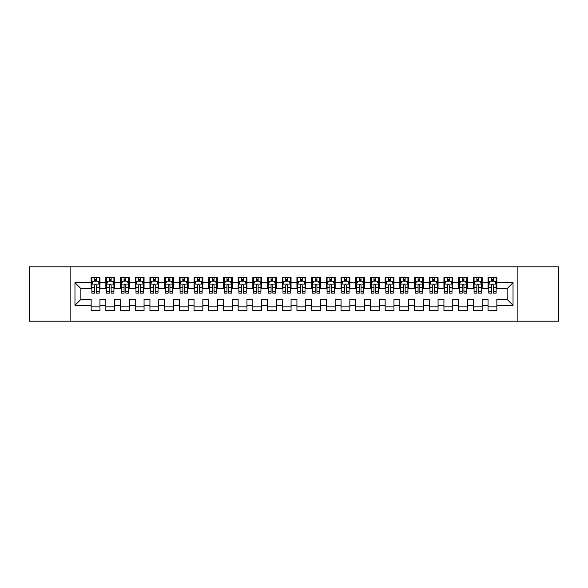 <?xml version="1.0" encoding="UTF-8"?>
<svg xmlns="http://www.w3.org/2000/svg" width="588" height="588" viewBox="0 0 588 588"><rect width="100%" height="100%" fill="white"/><g stroke="black" fill="none" stroke-linecap="round" stroke-linejoin="round"><path stroke-width="0.88" d="M517.881 321.195L558.6 321.195L558.6 266.805L517.881 266.805L517.881 321.195L70.119 321.195L70.119 266.805L29.4 266.805L29.4 321.195L70.119 321.195M517.881 266.805L70.119 266.805M74.97 305.319L74.97 282.681L91.14 282.681L91.14 288.561L80.85 288.561L80.85 299.439L74.97 305.319L91.14 305.319L91.14 310.538L99.96 310.538L99.96 305.319L105.84 305.319L105.84 310.538L114.66 310.538L114.66 305.319L120.54 305.319L120.54 310.538L129.36 310.538L129.36 305.319L135.24 305.319L135.24 310.538L144.06 310.538L144.06 305.319L149.94 305.319L149.94 310.538L158.76 310.538L158.76 305.319L164.64 305.319L164.64 310.538L173.46 310.538L173.46 305.319L179.34 305.319L179.34 310.538L188.16 310.538L188.16 305.319L194.04 305.319L194.04 310.538L202.86 310.538L202.86 305.319L208.74 305.319L208.74 310.538L217.56 310.538L217.56 305.319L223.44 305.319L223.44 310.538L232.26 310.538L232.26 305.319L238.14 305.319L238.14 310.538L246.96 310.538L246.96 305.319L252.84 305.319L252.84 310.538L261.66 310.538L261.66 305.319L267.54 305.319L267.54 310.538L276.36 310.538L276.36 305.319L282.24 305.319L282.24 310.538L291.06 310.538L291.06 305.319L296.94 305.319L296.94 310.538L305.76 310.538L305.76 305.319L311.64 305.319L311.64 310.538L320.46 310.538L320.46 305.319L326.34 305.319L326.34 310.538L335.16 310.538L335.16 305.319L341.04 305.319L341.04 310.538L349.86 310.538L349.86 305.319L355.74 305.319L355.74 310.538L364.56 310.538L364.56 305.319L370.44 305.319L370.44 310.538L379.26 310.538L379.26 305.319L385.14 305.319L385.14 310.538L393.96 310.538L393.96 305.319L399.84 305.319L399.84 310.538L408.66 310.538L408.66 305.319L414.54 305.319L414.54 310.538L423.36 310.538L423.36 305.319L429.24 305.319L429.24 310.538L438.06 310.538L438.06 305.319L443.94 305.319L443.94 310.538L452.76 310.538L452.76 305.319L458.64 305.319L458.64 310.538L467.46 310.538L467.46 305.319L473.34 305.319L473.34 310.538L482.16 310.538L482.16 305.319L488.04 305.319L488.04 310.538L496.86 310.538L496.86 299.439L507.15 299.439L507.15 288.561L496.86 288.561L496.86 282.681L513.03 282.681L513.03 305.319L496.86 305.319M496.86 282.681L496.86 277.462L488.04 277.462L488.04 282.681L482.16 282.681L482.16 277.462L473.34 277.462L473.34 282.681L467.46 282.681L467.46 277.462L458.64 277.462L458.64 282.681L452.76 282.681L452.76 277.462L443.94 277.462L443.94 282.681L438.06 282.681L438.06 277.462L429.24 277.462L429.24 282.681L423.36 282.681L423.36 277.462L414.54 277.462L414.54 282.681L408.66 282.681L408.66 277.462L399.84 277.462L399.84 282.681L393.96 282.681L393.96 277.462L385.14 277.462L385.14 282.681L379.26 282.681L379.26 277.462L370.44 277.462L370.44 282.681L364.56 282.681L364.56 277.462L355.74 277.462L355.74 282.681L349.86 282.681L349.86 277.462L341.04 277.462L341.04 282.681L335.16 282.681L335.16 277.462L326.34 277.462L326.34 282.681L320.46 282.681L320.46 277.462L311.64 277.462L311.64 282.681L305.76 282.681L305.76 277.462L296.94 277.462L296.94 282.681L291.06 282.681L291.06 277.462L282.24 277.462L282.24 282.681L276.36 282.681L276.36 277.462L267.54 277.462L267.54 282.681L261.66 282.681L261.66 277.462L252.84 277.462L252.84 282.681L246.96 282.681L246.96 277.462L238.14 277.462L238.14 282.681L232.26 282.681L232.26 277.462L223.44 277.462L223.44 282.681L217.56 282.681L217.56 277.462L208.74 277.462L208.74 282.681L202.86 282.681L202.86 277.462L194.04 277.462L194.04 282.681L188.16 282.681L188.16 277.462L179.34 277.462L179.34 282.681L173.46 282.681L173.46 277.462L164.64 277.462L164.64 282.681L158.76 282.681L158.76 277.462L149.94 277.462L149.94 282.681L144.06 282.681L144.06 277.462L135.24 277.462L135.24 282.681L129.36 282.681L129.36 277.462L120.54 277.462L120.54 282.681L114.66 282.681L114.66 277.462L105.84 277.462L105.84 282.681L99.96 282.681L99.96 277.462L91.14 277.462L91.14 282.681M482.16 305.319L482.16 299.439L488.04 299.439L488.04 305.319M513.03 282.681L507.15 288.561M467.46 305.319L467.46 299.439L473.34 299.439L473.34 305.319M488.04 282.681L488.04 288.561L482.16 288.561L482.16 282.681M452.76 305.319L452.76 299.439L458.64 299.439L458.64 305.319M473.34 282.681L473.34 288.561L467.46 288.561L467.46 282.681M438.06 305.319L438.06 299.439L443.94 299.439L443.94 305.319M458.64 282.681L458.64 288.561L452.76 288.561L452.76 282.681M423.36 305.319L423.36 299.439L429.24 299.439L429.24 305.319M443.94 282.681L443.94 288.561L438.06 288.561L438.06 282.681M408.66 305.319L408.66 299.439L414.54 299.439L414.54 305.319M429.24 282.681L429.24 288.561L423.36 288.561L423.36 282.681M393.96 305.319L393.96 299.439L399.84 299.439L399.84 305.319M414.54 282.681L414.54 288.561L408.66 288.561L408.66 282.681M379.26 305.319L379.26 299.439L385.14 299.439L385.14 305.319M399.84 282.681L399.84 288.561L393.96 288.561L393.96 282.681M364.56 305.319L364.56 299.439L370.44 299.439L370.44 305.319M385.14 282.681L385.14 288.561L379.26 288.561L379.26 282.681M349.86 305.319L349.86 299.439L355.74 299.439L355.74 305.319M370.44 282.681L370.44 288.561L364.56 288.561L364.56 282.681M335.16 305.319L335.16 299.439L341.04 299.439L341.04 305.319M355.74 282.681L355.74 288.561L349.86 288.561L349.86 282.681M320.46 305.319L320.46 299.439L326.34 299.439L326.34 305.319M341.04 282.681L341.04 288.561L335.16 288.561L335.16 282.681M305.76 305.319L305.76 299.439L311.64 299.439L311.64 305.319M326.34 282.681L326.34 288.561L320.46 288.561L320.46 282.681M291.06 305.319L291.06 299.439L296.94 299.439L296.94 305.319M311.64 282.681L311.64 288.561L305.76 288.561L305.76 282.681M276.36 305.319L276.36 299.439L282.24 299.439L282.24 305.319M296.94 282.681L296.94 288.561L291.06 288.561L291.06 282.681M261.66 305.319L261.66 299.439L267.54 299.439L267.54 305.319M282.24 282.681L282.24 288.561L276.36 288.561L276.36 282.681M246.96 305.319L246.96 299.439L252.84 299.439L252.84 305.319M267.54 282.681L267.54 288.561L261.66 288.561L261.66 282.681M232.26 305.319L232.26 299.439L238.14 299.439L238.14 305.319M252.84 282.681L252.84 288.561L246.96 288.561L246.96 282.681M217.56 305.319L217.56 299.439L223.44 299.439L223.44 305.319M238.14 282.681L238.14 288.561L232.26 288.561L232.26 282.681M202.86 305.319L202.86 299.439L208.74 299.439L208.74 305.319M223.44 282.681L223.44 288.561L217.56 288.561L217.56 282.681M188.16 305.319L188.16 299.439L194.04 299.439L194.04 305.319M208.74 282.681L208.74 288.561L202.86 288.561L202.86 282.681M173.46 305.319L173.46 299.439L179.34 299.439L179.34 305.319M194.04 282.681L194.04 288.561L188.16 288.561L188.16 282.681M158.76 305.319L158.76 299.439L164.64 299.439L164.64 305.319M179.34 282.681L179.34 288.561L173.46 288.561L173.46 282.681M144.06 305.319L144.06 299.439L149.94 299.439L149.94 305.319M164.64 282.681L164.64 288.561L158.76 288.561L158.76 282.681M129.36 305.319L129.36 299.439L135.24 299.439L135.24 305.319M149.94 282.681L149.94 288.561L144.06 288.561L144.06 282.681M114.66 305.319L114.66 299.439L120.54 299.439L120.54 305.319M135.24 282.681L135.24 288.561L129.36 288.561L129.36 282.681M99.96 305.319L99.96 299.439L105.84 299.439L105.84 305.319M120.54 282.681L120.54 288.561L114.66 288.561L114.66 282.681M80.85 299.439L91.14 299.439L91.14 305.319M105.84 282.681L105.84 288.561L99.96 288.561L99.96 282.681M488.04 281.137L488.775 281.137M496.125 281.137L496.86 281.137M473.34 281.137L474.075 281.137M481.425 281.137L482.16 281.137M458.64 281.137L459.375 281.137M466.725 281.137L467.46 281.137M443.94 281.137L444.675 281.137M452.025 281.137L452.76 281.137M429.24 281.137L429.975 281.137M437.325 281.137L438.06 281.137M414.54 281.137L415.275 281.137M422.625 281.137L423.36 281.137M399.84 281.137L400.575 281.137M407.925 281.137L408.66 281.137M385.14 281.137L385.875 281.137M393.225 281.137L393.96 281.137M370.44 281.137L371.175 281.137M378.525 281.137L379.26 281.137M355.74 281.137L356.475 281.137M363.825 281.137L364.56 281.137M341.04 281.137L341.775 281.137M349.125 281.137L349.86 281.137M326.34 281.137L327.075 281.137M334.425 281.137L335.16 281.137M311.64 281.137L312.375 281.137M319.725 281.137L320.46 281.137M296.94 281.137L297.675 281.137M305.025 281.137L305.76 281.137M282.24 281.137L282.975 281.137M290.325 281.137L291.06 281.137M267.54 281.137L268.275 281.137M275.625 281.137L276.36 281.137M252.84 281.137L253.575 281.137M260.925 281.137L261.66 281.137M238.14 281.137L238.875 281.137M246.225 281.137L246.96 281.137M223.44 281.137L224.175 281.137M231.525 281.137L232.26 281.137M208.74 281.137L209.475 281.137M216.825 281.137L217.56 281.137M194.04 281.137L194.775 281.137M202.125 281.137L202.86 281.137M179.34 281.137L180.075 281.137M187.425 281.137L188.16 281.137M164.64 281.137L165.375 281.137M172.725 281.137L173.46 281.137M149.94 281.137L150.675 281.137M158.025 281.137L158.76 281.137M135.24 281.137L135.975 281.137M143.325 281.137L144.06 281.137M120.54 281.137L121.275 281.137M128.625 281.137L129.36 281.137M105.84 281.137L106.575 281.137M113.925 281.137L114.66 281.137M91.14 281.137L91.875 281.137M99.225 281.137L99.96 281.137M91.14 306.863L99.96 306.863M105.84 306.863L114.66 306.863M120.54 306.863L129.36 306.863M135.24 306.863L144.06 306.863M149.94 306.863L158.76 306.863M164.64 306.863L173.46 306.863M179.34 306.863L188.16 306.863M194.04 306.863L202.86 306.863M208.74 306.863L217.56 306.863M223.44 306.863L232.26 306.863M238.14 306.863L246.96 306.863M252.84 306.863L261.66 306.863M267.54 306.863L276.36 306.863M282.24 306.863L291.06 306.863M296.94 306.863L305.76 306.863M311.64 306.863L320.46 306.863M326.34 306.863L335.16 306.863M341.04 306.863L349.86 306.863M355.74 306.863L364.56 306.863M370.44 306.863L379.26 306.863M385.14 306.863L393.96 306.863M399.84 306.863L408.66 306.863M414.54 306.863L423.36 306.863M429.24 306.863L438.06 306.863M443.94 306.863L452.76 306.863M458.64 306.863L467.46 306.863M473.34 306.863L482.16 306.863M488.04 306.863L496.86 306.863M74.97 282.681L80.85 288.561M507.15 299.439L513.03 305.319M96.432 279.374L94.668 279.374M99.225 291.273L96.432 291.273L96.432 293.118L99.225 293.118L99.225 284.151L97.755 281.211L93.345 281.211L91.875 284.151L91.875 293.118L94.668 293.118L94.668 291.273L91.875 291.273M91.875 284.151L91.875 277.462M99.225 284.151L99.225 277.462M94.668 281.211L94.668 277.462M96.432 277.462L96.432 281.211M96.432 291.273L96.432 285.254C95.844 284.122 95.256 284.122 94.668 285.254L94.668 291.273M96.432 281.137L94.668 281.137M111.132 279.374L109.368 279.374M113.925 291.273L111.132 291.273L111.132 293.118L113.925 293.118L113.925 284.151L112.455 281.211L108.045 281.211L106.575 284.151L106.575 293.118L109.368 293.118L109.368 291.273L106.575 291.273M106.575 284.151L106.575 277.462M113.925 284.151L113.925 277.462M109.368 281.211L109.368 277.462M111.132 277.462L111.132 281.211M111.132 291.273L111.132 285.254C110.544 284.122 109.956 284.122 109.368 285.254L109.368 291.273M111.132 281.137L109.368 281.137M125.832 279.374L124.068 279.374M128.625 291.273L125.832 291.273L125.832 293.118L128.625 293.118L128.625 284.151L127.155 281.211L122.745 281.211L121.275 284.151L121.275 293.118L124.068 293.118L124.068 291.273L121.275 291.273M121.275 284.151L121.275 277.462M128.625 284.151L128.625 277.462M124.068 281.211L124.068 277.462M125.832 277.462L125.832 281.211M125.832 291.273L125.832 285.254C125.244 284.122 124.656 284.122 124.068 285.254L124.068 291.273M125.832 281.137L124.068 281.137M140.532 279.374L138.768 279.374M143.325 291.273L140.532 291.273L140.532 293.118L143.325 293.118L143.325 284.151L141.855 281.211L137.445 281.211L135.975 284.151L135.975 293.118L138.768 293.118L138.768 291.273L135.975 291.273M135.975 284.151L135.975 277.462M143.325 284.151L143.325 277.462M138.768 281.211L138.768 277.462M140.532 277.462L140.532 281.211M140.532 291.273L140.532 285.254C139.944 284.122 139.356 284.122 138.768 285.254L138.768 291.273M140.532 281.137L138.768 281.137M155.232 279.374L153.468 279.374M158.025 291.273L155.232 291.273L155.232 293.118L158.025 293.118L158.025 284.151L156.555 281.211L152.145 281.211L150.675 284.151L150.675 293.118L153.468 293.118L153.468 291.273L150.675 291.273M150.675 284.151L150.675 277.462M158.025 284.151L158.025 277.462M153.468 281.211L153.468 277.462M155.232 277.462L155.232 281.211M155.232 291.273L155.232 285.254C154.644 284.122 154.056 284.122 153.468 285.254L153.468 291.273M155.232 281.137L153.468 281.137M169.932 279.374L168.168 279.374M172.725 291.273L169.932 291.273L169.932 293.118L172.725 293.118L172.725 284.151L171.255 281.211L166.845 281.211L165.375 284.151L165.375 293.118L168.168 293.118L168.168 291.273L165.375 291.273M165.375 284.151L165.375 277.462M172.725 284.151L172.725 277.462M168.168 281.211L168.168 277.462M169.932 277.462L169.932 281.211M169.932 291.273L169.932 285.254C169.344 284.122 168.756 284.122 168.168 285.254L168.168 291.273M169.932 281.137L168.168 281.137M184.632 279.374L182.868 279.374M187.425 291.273L184.632 291.273L184.632 293.118L187.425 293.118L187.425 284.151L185.955 281.211L181.545 281.211L180.075 284.151L180.075 293.118L182.868 293.118L182.868 291.273L180.075 291.273M180.075 284.151L180.075 277.462M187.425 284.151L187.425 277.462M182.868 281.211L182.868 277.462M184.632 277.462L184.632 281.211M184.632 291.273L184.632 285.254C184.044 284.122 183.456 284.122 182.868 285.254L182.868 291.273M184.632 281.137L182.868 281.137M199.332 279.374L197.568 279.374M202.125 291.273L199.332 291.273L199.332 293.118L202.125 293.118L202.125 284.151L200.655 281.211L196.245 281.211L194.775 284.151L194.775 293.118L197.568 293.118L197.568 291.273L194.775 291.273M194.775 284.151L194.775 277.462M202.125 284.151L202.125 277.462M197.568 281.211L197.568 277.462M199.332 277.462L199.332 281.211M199.332 291.273L199.332 285.254C198.744 284.122 198.156 284.122 197.568 285.254L197.568 291.273M199.332 281.137L197.568 281.137M214.032 279.374L212.268 279.374M216.825 291.273L214.032 291.273L214.032 293.118L216.825 293.118L216.825 284.151L215.355 281.211L210.945 281.211L209.475 284.151L209.475 293.118L212.268 293.118L212.268 291.273L209.475 291.273M209.475 284.151L209.475 277.462M216.825 284.151L216.825 277.462M212.268 281.211L212.268 277.462M214.032 277.462L214.032 281.211M214.032 291.273L214.032 285.254C213.444 284.122 212.856 284.122 212.268 285.254L212.268 291.273M214.032 281.137L212.268 281.137M228.732 279.374L226.968 279.374M231.525 291.273L228.732 291.273L228.732 293.118L231.525 293.118L231.525 284.151L230.055 281.211L225.645 281.211L224.175 284.151L224.175 293.118L226.968 293.118L226.968 291.273L224.175 291.273M224.175 284.151L224.175 277.462M231.525 284.151L231.525 277.462M226.968 281.211L226.968 277.462M228.732 277.462L228.732 281.211M228.732 291.273L228.732 285.254C228.144 284.122 227.556 284.122 226.968 285.254L226.968 291.273M228.732 281.137L226.968 281.137M243.432 279.374L241.668 279.374M246.225 291.273L243.432 291.273L243.432 293.118L246.225 293.118L246.225 284.151L244.755 281.211L240.345 281.211L238.875 284.151L238.875 293.118L241.668 293.118L241.668 291.273L238.875 291.273M238.875 284.151L238.875 277.462M246.225 284.151L246.225 277.462M241.668 281.211L241.668 277.462M243.432 277.462L243.432 281.211M243.432 291.273L243.432 285.254C242.844 284.122 242.256 284.122 241.668 285.254L241.668 291.273M243.432 281.137L241.668 281.137M258.132 279.374L256.368 279.374M260.925 291.273L258.132 291.273L258.132 293.118L260.925 293.118L260.925 284.151L259.455 281.211L255.045 281.211L253.575 284.151L253.575 293.118L256.368 293.118L256.368 291.273L253.575 291.273M253.575 284.151L253.575 277.462M260.925 284.151L260.925 277.462M256.368 281.211L256.368 277.462M258.132 277.462L258.132 281.211M258.132 291.273L258.132 285.254C257.544 284.122 256.956 284.122 256.368 285.254L256.368 291.273M258.132 281.137L256.368 281.137M272.832 279.374L271.068 279.374M275.625 291.273L272.832 291.273L272.832 293.118L275.625 293.118L275.625 284.151L274.155 281.211L269.745 281.211L268.275 284.151L268.275 293.118L271.068 293.118L271.068 291.273L268.275 291.273M268.275 284.151L268.275 277.462M275.625 284.151L275.625 277.462M271.068 281.211L271.068 277.462M272.832 277.462L272.832 281.211M272.832 291.273L272.832 285.254C272.244 284.122 271.656 284.122 271.068 285.254L271.068 291.273M272.832 281.137L271.068 281.137M287.532 279.374L285.768 279.374M290.325 291.273L287.532 291.273L287.532 293.118L290.325 293.118L290.325 284.151L288.855 281.211L284.445 281.211L282.975 284.151L282.975 293.118L285.768 293.118L285.768 291.273L282.975 291.273M282.975 284.151L282.975 277.462M290.325 284.151L290.325 277.462M285.768 281.211L285.768 277.462M287.532 277.462L287.532 281.211M287.532 291.273L287.532 285.254C286.944 284.122 286.356 284.122 285.768 285.254L285.768 291.273M287.532 281.137L285.768 281.137M302.232 279.374L300.468 279.374M305.025 291.273L302.232 291.273L302.232 293.118L305.025 293.118L305.025 284.151L303.555 281.211L299.145 281.211L297.675 284.151L297.675 293.118L300.468 293.118L300.468 291.273L297.675 291.273M297.675 284.151L297.675 277.462M305.025 284.151L305.025 277.462M300.468 281.211L300.468 277.462M302.232 277.462L302.232 281.211M302.232 291.273L302.232 285.254C301.644 284.122 301.056 284.122 300.468 285.254L300.468 291.273M302.232 281.137L300.468 281.137M316.932 279.374L315.168 279.374M319.725 291.273L316.932 291.273L316.932 293.118L319.725 293.118L319.725 284.151L318.255 281.211L313.845 281.211L312.375 284.151L312.375 293.118L315.168 293.118L315.168 291.273L312.375 291.273M312.375 284.151L312.375 277.462M319.725 284.151L319.725 277.462M315.168 281.211L315.168 277.462M316.932 277.462L316.932 281.211M316.932 291.273L316.932 285.254C316.344 284.122 315.756 284.122 315.168 285.254L315.168 291.273M316.932 281.137L315.168 281.137M331.632 279.374L329.868 279.374M334.425 291.273L331.632 291.273L331.632 293.118L334.425 293.118L334.425 284.151L332.955 281.211L328.545 281.211L327.075 284.151L327.075 293.118L329.868 293.118L329.868 291.273L327.075 291.273M327.075 284.151L327.075 277.462M334.425 284.151L334.425 277.462M329.868 281.211L329.868 277.462M331.632 277.462L331.632 281.211M331.632 291.273L331.632 285.254C331.044 284.122 330.456 284.122 329.868 285.254L329.868 291.273M331.632 281.137L329.868 281.137M346.332 279.374L344.568 279.374M349.125 291.273L346.332 291.273L346.332 293.118L349.125 293.118L349.125 284.151L347.655 281.211L343.245 281.211L341.775 284.151L341.775 293.118L344.568 293.118L344.568 291.273L341.775 291.273M341.775 284.151L341.775 277.462M349.125 284.151L349.125 277.462M344.568 281.211L344.568 277.462M346.332 277.462L346.332 281.211M346.332 291.273L346.332 285.254C345.744 284.122 345.156 284.122 344.568 285.254L344.568 291.273M346.332 281.137L344.568 281.137M361.032 279.374L359.268 279.374M363.825 291.273L361.032 291.273L361.032 293.118L363.825 293.118L363.825 284.151L362.355 281.211L357.945 281.211L356.475 284.151L356.475 293.118L359.268 293.118L359.268 291.273L356.475 291.273M356.475 284.151L356.475 277.462M363.825 284.151L363.825 277.462M359.268 281.211L359.268 277.462M361.032 277.462L361.032 281.211M361.032 291.273L361.032 285.254C360.444 284.122 359.856 284.122 359.268 285.254L359.268 291.273M361.032 281.137L359.268 281.137M375.732 279.374L373.968 279.374M378.525 291.273L375.732 291.273L375.732 293.118L378.525 293.118L378.525 284.151L377.055 281.211L372.645 281.211L371.175 284.151L371.175 293.118L373.968 293.118L373.968 291.273L371.175 291.273M371.175 284.151L371.175 277.462M378.525 284.151L378.525 277.462M373.968 281.211L373.968 277.462M375.732 277.462L375.732 281.211M375.732 291.273L375.732 285.254C375.144 284.122 374.556 284.122 373.968 285.254L373.968 291.273M375.732 281.137L373.968 281.137M390.432 279.374L388.668 279.374M393.225 291.273L390.432 291.273L390.432 293.118L393.225 293.118L393.225 284.151L391.755 281.211L387.345 281.211L385.875 284.151L385.875 293.118L388.668 293.118L388.668 291.273L385.875 291.273M385.875 284.151L385.875 277.462M393.225 284.151L393.225 277.462M388.668 281.211L388.668 277.462M390.432 277.462L390.432 281.211M390.432 291.273L390.432 285.254C389.844 284.122 389.256 284.122 388.668 285.254L388.668 291.273M390.432 281.137L388.668 281.137M405.132 279.374L403.368 279.374M407.925 291.273L405.132 291.273L405.132 293.118L407.925 293.118L407.925 284.151L406.455 281.211L402.045 281.211L400.575 284.151L400.575 293.118L403.368 293.118L403.368 291.273L400.575 291.273M400.575 284.151L400.575 277.462M407.925 284.151L407.925 277.462M403.368 281.211L403.368 277.462M405.132 277.462L405.132 281.211M405.132 291.273L405.132 285.254C404.544 284.122 403.956 284.122 403.368 285.254L403.368 291.273M405.132 281.137L403.368 281.137M419.832 279.374L418.068 279.374M422.625 291.273L419.832 291.273L419.832 293.118L422.625 293.118L422.625 284.151L421.155 281.211L416.745 281.211L415.275 284.151L415.275 293.118L418.068 293.118L418.068 291.273L415.275 291.273M415.275 284.151L415.275 277.462M422.625 284.151L422.625 277.462M418.068 281.211L418.068 277.462M419.832 277.462L419.832 281.211M419.832 291.273L419.832 285.254C419.244 284.122 418.656 284.122 418.068 285.254L418.068 291.273M419.832 281.137L418.068 281.137M434.532 279.374L432.768 279.374M437.325 291.273L434.532 291.273L434.532 293.118L437.325 293.118L437.325 284.151L435.855 281.211L431.445 281.211L429.975 284.151L429.975 293.118L432.768 293.118L432.768 291.273L429.975 291.273M429.975 284.151L429.975 277.462M437.325 284.151L437.325 277.462M432.768 281.211L432.768 277.462M434.532 277.462L434.532 281.211M434.532 291.273L434.532 285.254C433.944 284.122 433.356 284.122 432.768 285.254L432.768 291.273M434.532 281.137L432.768 281.137M449.232 279.374L447.468 279.374M452.025 291.273L449.232 291.273L449.232 293.118L452.025 293.118L452.025 284.151L450.555 281.211L446.145 281.211L444.675 284.151L444.675 293.118L447.468 293.118L447.468 291.273L444.675 291.273M444.675 284.151L444.675 277.462M452.025 284.151L452.025 277.462M447.468 281.211L447.468 277.462M449.232 277.462L449.232 281.211M449.232 291.273L449.232 285.254C448.644 284.122 448.056 284.122 447.468 285.254L447.468 291.273M449.232 281.137L447.468 281.137M463.932 279.374L462.168 279.374M466.725 291.273L463.932 291.273L463.932 293.118L466.725 293.118L466.725 284.151L465.255 281.211L460.845 281.211L459.375 284.151L459.375 293.118L462.168 293.118L462.168 291.273L459.375 291.273M459.375 284.151L459.375 277.462M466.725 284.151L466.725 277.462M462.168 281.211L462.168 277.462M463.932 277.462L463.932 281.211M463.932 291.273L463.932 285.254C463.344 284.122 462.756 284.122 462.168 285.254L462.168 291.273M463.932 281.137L462.168 281.137M478.632 279.374L476.868 279.374M481.425 291.273L478.632 291.273L478.632 293.118L481.425 293.118L481.425 284.151L479.955 281.211L475.545 281.211L474.075 284.151L474.075 293.118L476.868 293.118L476.868 291.273L474.075 291.273M474.075 284.151L474.075 277.462M481.425 284.151L481.425 277.462M476.868 281.211L476.868 277.462M478.632 277.462L478.632 281.211M478.632 291.273L478.632 285.254C478.044 284.122 477.456 284.122 476.868 285.254L476.868 291.273M478.632 281.137L476.868 281.137M493.332 279.374L491.568 279.374M496.125 291.273L493.332 291.273L493.332 293.118L496.125 293.118L496.125 284.151L494.655 281.211L490.245 281.211L488.775 284.151L488.775 293.118L491.568 293.118L491.568 291.273L488.775 291.273M488.775 284.151L488.775 277.462M496.125 284.151L496.125 277.462M491.568 281.211L491.568 277.462M493.332 277.462L493.332 281.211M493.332 291.273L493.332 285.254C492.744 284.122 492.156 284.122 491.568 285.254L491.568 291.273M493.332 281.137L491.568 281.137M99.188 284.077L91.912 284.077M91.875 281.387L93.257 281.387M97.843 281.387L99.225 281.387M94.668 287.334L91.875 287.334M99.225 287.334L96.432 287.334M96.432 280.307L94.668 280.307M113.888 284.077L106.612 284.077M106.575 281.387L107.957 281.387M112.543 281.387L113.925 281.387M109.368 287.334L106.575 287.334M113.925 287.334L111.132 287.334M111.132 280.307L109.368 280.307M128.588 284.077L121.312 284.077M121.275 281.387L122.657 281.387M127.243 281.387L128.625 281.387M124.068 287.334L121.275 287.334M128.625 287.334L125.832 287.334M125.832 280.307L124.068 280.307M143.288 284.077L136.012 284.077M135.975 281.387L137.357 281.387M141.943 281.387L143.325 281.387M138.768 287.334L135.975 287.334M143.325 287.334L140.532 287.334M140.532 280.307L138.768 280.307M157.988 284.077L150.712 284.077M150.675 281.387L152.057 281.387M156.643 281.387L158.025 281.387M153.468 287.334L150.675 287.334M158.025 287.334L155.232 287.334M155.232 280.307L153.468 280.307M172.688 284.077L165.412 284.077M165.375 281.387L166.757 281.387M171.343 281.387L172.725 281.387M168.168 287.334L165.375 287.334M172.725 287.334L169.932 287.334M169.932 280.307L168.168 280.307M187.388 284.077L180.112 284.077M180.075 281.387L181.457 281.387M186.043 281.387L187.425 281.387M182.868 287.334L180.075 287.334M187.425 287.334L184.632 287.334M184.632 280.307L182.868 280.307M202.088 284.077L194.812 284.077M194.775 281.387L196.157 281.387M200.743 281.387L202.125 281.387M197.568 287.334L194.775 287.334M202.125 287.334L199.332 287.334M199.332 280.307L197.568 280.307M216.788 284.077L209.512 284.077M209.475 281.387L210.857 281.387M215.443 281.387L216.825 281.387M212.268 287.334L209.475 287.334M216.825 287.334L214.032 287.334M214.032 280.307L212.268 280.307M231.488 284.077L224.212 284.077M224.175 281.387L225.557 281.387M230.143 281.387L231.525 281.387M226.968 287.334L224.175 287.334M231.525 287.334L228.732 287.334M228.732 280.307L226.968 280.307M246.188 284.077L238.912 284.077M238.875 281.387L240.257 281.387M244.843 281.387L246.225 281.387M241.668 287.334L238.875 287.334M246.225 287.334L243.432 287.334M243.432 280.307L241.668 280.307M260.888 284.077L253.612 284.077M253.575 281.387L254.957 281.387M259.543 281.387L260.925 281.387M256.368 287.334L253.575 287.334M260.925 287.334L258.132 287.334M258.132 280.307L256.368 280.307M275.588 284.077L268.312 284.077M268.275 281.387L269.657 281.387M274.243 281.387L275.625 281.387M271.068 287.334L268.275 287.334M275.625 287.334L272.832 287.334M272.832 280.307L271.068 280.307M290.288 284.077L283.012 284.077M282.975 281.387L284.357 281.387M288.943 281.387L290.325 281.387M285.768 287.334L282.975 287.334M290.325 287.334L287.532 287.334M287.532 280.307L285.768 280.307M304.988 284.077L297.712 284.077M297.675 281.387L299.057 281.387M303.643 281.387L305.025 281.387M300.468 287.334L297.675 287.334M305.025 287.334L302.232 287.334M302.232 280.307L300.468 280.307M319.688 284.077L312.412 284.077M312.375 281.387L313.757 281.387M318.343 281.387L319.725 281.387M315.168 287.334L312.375 287.334M319.725 287.334L316.932 287.334M316.932 280.307L315.168 280.307M334.388 284.077L327.112 284.077M327.075 281.387L328.457 281.387M333.043 281.387L334.425 281.387M329.868 287.334L327.075 287.334M334.425 287.334L331.632 287.334M331.632 280.307L329.868 280.307M349.088 284.077L341.812 284.077M341.775 281.387L343.157 281.387M347.743 281.387L349.125 281.387M344.568 287.334L341.775 287.334M349.125 287.334L346.332 287.334M346.332 280.307L344.568 280.307M363.788 284.077L356.512 284.077M356.475 281.387L357.857 281.387M362.443 281.387L363.825 281.387M359.268 287.334L356.475 287.334M363.825 287.334L361.032 287.334M361.032 280.307L359.268 280.307M378.488 284.077L371.212 284.077M371.175 281.387L372.557 281.387M377.143 281.387L378.525 281.387M373.968 287.334L371.175 287.334M378.525 287.334L375.732 287.334M375.732 280.307L373.968 280.307M393.188 284.077L385.912 284.077M385.875 281.387L387.257 281.387M391.843 281.387L393.225 281.387M388.668 287.334L385.875 287.334M393.225 287.334L390.432 287.334M390.432 280.307L388.668 280.307M407.888 284.077L400.612 284.077M400.575 281.387L401.957 281.387M406.543 281.387L407.925 281.387M403.368 287.334L400.575 287.334M407.925 287.334L405.132 287.334M405.132 280.307L403.368 280.307M422.588 284.077L415.312 284.077M415.275 281.387L416.657 281.387M421.243 281.387L422.625 281.387M418.068 287.334L415.275 287.334M422.625 287.334L419.832 287.334M419.832 280.307L418.068 280.307M437.288 284.077L430.012 284.077M429.975 281.387L431.357 281.387M435.943 281.387L437.325 281.387M432.768 287.334L429.975 287.334M437.325 287.334L434.532 287.334M434.532 280.307L432.768 280.307M451.988 284.077L444.712 284.077M444.675 281.387L446.057 281.387M450.643 281.387L452.025 281.387M447.468 287.334L444.675 287.334M452.025 287.334L449.232 287.334M449.232 280.307L447.468 280.307M466.688 284.077L459.412 284.077M459.375 281.387L460.757 281.387M465.343 281.387L466.725 281.387M462.168 287.334L459.375 287.334M466.725 287.334L463.932 287.334M463.932 280.307L462.168 280.307M481.388 284.077L474.112 284.077M474.075 281.387L475.457 281.387M480.043 281.387L481.425 281.387M476.868 287.334L474.075 287.334M481.425 287.334L478.632 287.334M478.632 280.307L476.868 280.307M496.088 284.077L488.812 284.077M488.775 281.387L490.157 281.387M494.743 281.387L496.125 281.387M491.568 287.334L488.775 287.334M496.125 287.334L493.332 287.334M493.332 280.307L491.568 280.307"/></g></svg>
